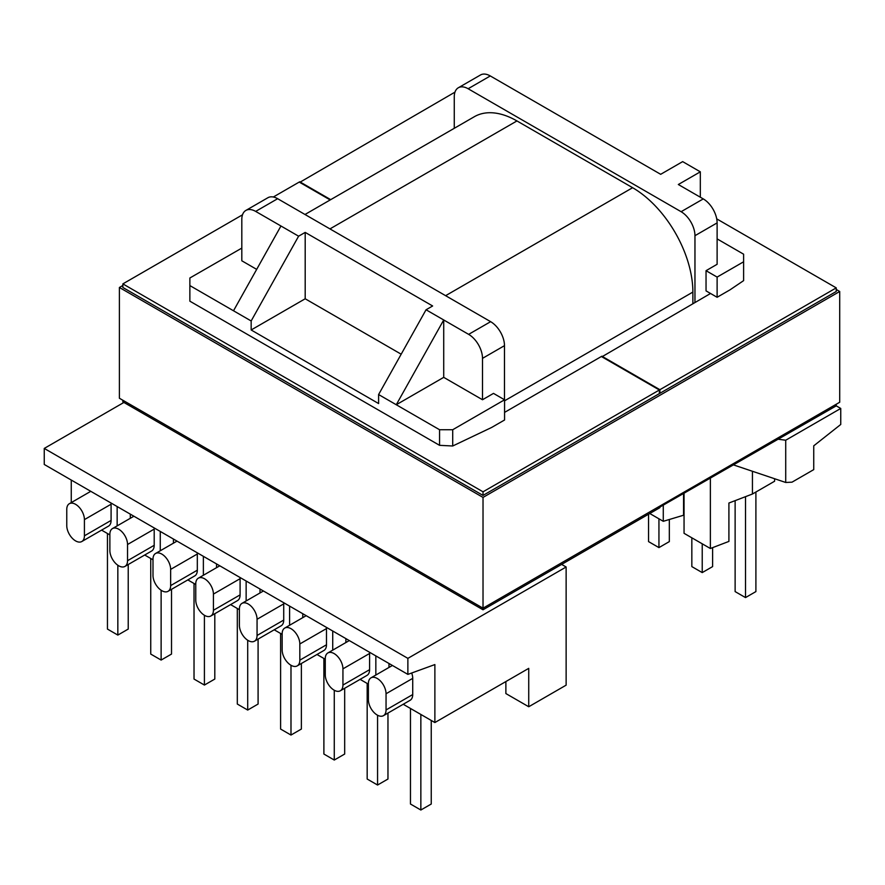 <?xml version="1.0" encoding="UTF-8"?>
<svg xmlns="http://www.w3.org/2000/svg" width="885" height="885" viewBox="0 0 885 885"><rect width="100%" height="100%" fill="white"/><g stroke="black" fill="none" stroke-linecap="round" stroke-linejoin="round"><path stroke-width="1.33" d="M330.182 199.944L299.219 182.067L273.332 197.012M504.572 412.388L601.369 356.511L659.369 389.997L483.022 491.817L122.86 283.886L242.512 214.801M122.86 283.886L122.86 287.481L483.022 495.412L836.248 291.486L836.248 287.879L716.728 218.872M122.86 400.252L122.86 401.845L483.022 609.787L483.022 608.183L119.398 398.25L119.398 287.481L122.86 285.479M483.022 491.817L483.022 495.412M659.369 506.364L659.369 507.968L483.022 609.787M659.369 393.604L659.369 389.997M659.369 507.359L836.248 405.85L836.248 404.246M299.738 182.365L454.967 92.14M659.889 393.294L659.889 389.699L836.248 287.879M659.889 507.669L659.889 506.065M601.889 356.81L710.544 293.477M330.702 199.645L299.738 181.768M659.889 389.699L601.889 356.212M836.248 289.483L839.71 291.486L839.71 402.244L483.022 608.183L483.022 497.414L119.398 287.481M839.71 291.486L483.022 497.414M66.762 509.417A12.49 7.213 60 0 1 69.351 503.698A12.49 7.213 60 0 1 75.59 504.317A12.49 7.213 60 0 1 84.418 519.617L84.418 535.812A12.49 7.213 60 0 1 81.829 541.52A12.49 7.213 60 0 1 72.216 538.18A12.49 7.213 60 0 1 66.762 525.613L66.762 509.417M109.873 534.308A12.49 7.213 60 0 1 112.461 528.588A12.49 7.213 60 0 1 118.701 529.208A12.49 7.213 60 0 1 127.54 544.507L127.54 560.703A12.49 7.213 60 0 1 124.951 566.411A12.49 7.213 60 0 1 115.327 563.07A12.49 7.213 60 0 1 109.873 550.503L109.873 534.308M152.994 559.198A12.49 7.213 60 0 1 155.572 553.479A12.49 7.213 60 0 1 161.822 554.098A12.49 7.213 60 0 1 170.65 569.398L170.65 585.593A12.49 7.213 60 0 1 168.061 591.313A12.49 7.213 60 0 1 158.437 587.961A12.49 7.213 60 0 1 152.994 575.394L152.994 559.198M195.762 583.89A12.49 7.213 60 0 1 198.34 578.17A12.49 7.213 60 0 1 204.59 578.79A12.49 7.213 60 0 1 213.418 594.089L213.418 610.285A12.49 7.213 60 0 1 210.829 616.004A12.49 7.213 60 0 1 201.205 612.652A12.49 7.213 60 0 1 195.762 600.085L195.762 583.89M239.392 609.079A12.49 7.213 60 0 1 241.981 603.371A12.49 7.213 60 0 1 248.22 603.99A12.49 7.213 60 0 1 257.059 619.279L257.059 635.474A12.49 7.213 60 0 1 254.471 641.194A12.49 7.213 60 0 1 244.846 637.842A12.49 7.213 60 0 1 239.392 625.275L239.392 609.079M282.16 633.771A12.49 7.213 60 0 1 284.749 628.062A12.49 7.213 60 0 1 290.988 628.682A12.49 7.213 60 0 1 299.827 643.97L299.827 660.166A12.49 7.213 60 0 1 297.238 665.885A12.49 7.213 60 0 1 287.614 662.544A12.49 7.213 60 0 1 282.16 649.966L282.16 633.771M325.271 658.672A12.49 7.213 60 0 1 327.859 652.953A12.49 7.213 60 0 1 334.11 653.572A12.49 7.213 60 0 1 342.938 668.861L342.938 685.056A12.49 7.213 60 0 1 340.349 690.776A12.49 7.213 60 0 1 330.724 687.435A12.49 7.213 60 0 1 325.271 674.868L325.271 658.672M368.392 683.563A12.49 7.213 60 0 1 370.981 677.844A12.49 7.213 60 0 1 377.22 678.463A12.49 7.213 60 0 1 386.048 693.751L386.048 709.947A12.49 7.213 60 0 1 383.47 715.666A12.49 7.213 60 0 1 373.846 712.325A12.49 7.213 60 0 1 368.392 699.758L368.392 683.563M452.722 429.734L439.557 429.734L396.27 404.744L443.717 319.972L443.717 377.353L482.502 399.743L493.498 393.394L504.572 399.799L504.572 419.988L491.606 427.477L452.711 445.996L452.711 429.734L504.572 399.799M401.182 354.199L305.192 298.776L305.192 232.401L432.632 305.978L426.05 309.772L378.603 394.544L396.27 404.744L443.717 377.353M255.665 211.404A19.592 11.306 -120 0 0 245.875 210.431L267.867 197.742A19.592 11.306 60 0 1 277.658 198.705L255.665 211.404L280.954 225.996L233.507 310.779L251.163 320.967L298.61 236.195L305.192 232.401M378.603 394.544L378.603 403.549L251.163 329.972L251.163 320.967M305.192 298.776L251.163 329.972M439.557 429.734L439.557 445.332L189.866 301.177L189.866 285.578L233.507 310.779M277.658 198.705L490.633 321.675A19.592 11.306 60 0 1 504.483 345.659L482.502 358.359L482.502 399.743M298.61 236.195L280.954 225.996M482.502 358.359A19.592 11.306 -120 0 0 468.641 334.364L426.05 309.772M752.438 471.274L752.438 494.018L728.908 503.023L728.908 541.41L710.367 548.501L684.05 533.312L684.05 493.719M785.714 440.221L785.714 482.469L792.009 482.17L813.735 469.625L813.735 445.83L840.75 424.468L840.75 408.45L785.714 440.221L778.38 439.259M752.438 494.018L774.607 481.23L774.607 478.73M154.145 527.902A12.49 7.213 60 0 1 154.2 529.108L154.2 545.304A12.49 7.213 60 0 1 151.612 551.023L124.951 566.411M160.262 550.78L160.262 531.442M173.427 543.18L173.427 539.031M187.819 579.907L195.762 584.487M203.373 575.272L203.373 556.333M216.537 567.672L216.537 563.922M230.587 604.599L239.392 609.688M246.141 600.959L246.141 581.025M260.002 592.961L260.002 589.023M274.217 629.788L282.16 634.379M289.605 625.253L289.605 606.114M302.77 617.653L302.77 613.714M316.985 654.48L325.271 659.27M332.727 650.143L332.727 631.005M345.88 642.543L345.88 638.605M360.106 679.37L368.392 684.16M375.837 675.034L375.837 655.896M388.991 663.496L388.991 667.445M561.632 564.398L566.135 566.997L407.874 658.363L44.25 448.43L44.25 464.459L407.874 674.392L434.878 664.569L434.878 722.547L403.217 704.272M71.265 480.057L71.265 502.591M101.587 530.126L109.873 534.905M117.152 506.541L117.152 525.889M130.305 518.289L130.305 514.141M144.698 555.017L152.994 559.796M326.432 627.376A12.49 7.213 60 0 1 326.488 628.582L326.488 644.778A12.49 7.213 60 0 1 323.899 650.486L297.238 665.885M197.255 552.793A12.49 7.213 60 0 1 197.322 553.999L197.322 570.194A12.49 7.213 60 0 1 194.733 575.914L168.061 591.313M411.691 672.998A12.49 7.213 60 0 1 412.72 678.364L412.72 694.559A12.49 7.213 60 0 1 410.131 700.278L383.47 715.666M111.023 503.012A12.49 7.213 60 0 1 111.09 504.218L111.09 520.413A12.49 7.213 60 0 1 108.501 526.133L81.829 541.52M369.543 652.267A12.49 7.213 60 0 1 369.598 653.473L369.598 669.668A12.49 7.213 60 0 1 367.021 675.377L340.349 690.776M283.665 602.685A12.49 7.213 60 0 1 283.72 603.88L283.72 620.075A12.49 7.213 60 0 1 281.131 625.795L254.471 641.194M240.023 577.485A12.49 7.213 60 0 1 240.089 578.69L240.089 594.886A12.49 7.213 60 0 1 237.501 600.605L210.829 616.004M439.557 445.332L452.711 445.996M256.672 269.372L241.815 260.787L241.815 219.403A19.592 11.306 -120 0 1 245.875 210.431M504.483 399.743L504.483 345.659M566.135 566.997L566.135 685.156L528.732 706.75L505.877 693.563L505.877 681.561M241.815 248.099L189.877 277.99L189.866 285.578M694.957 302.482L694.957 235.698A19.592 11.306 -120 0 0 681.107 211.703L468.132 88.743A19.592 11.306 -120 0 0 458.33 87.77L480.5 74.982A19.592 11.306 60 0 1 490.29 75.944L660.675 174.312L682.667 161.623L700.323 171.823L678.33 184.511L703.265 198.904A19.592 11.306 60 0 1 717.115 222.898L717.115 264.294L706.042 270.688L706.042 290.877L717.115 297.283L730.048 289.815L743.61 280.633L743.61 254.194L717.115 238.895M836.248 405.85L840.75 408.45M454.27 128.303L454.27 96.742A19.592 11.306 -120 0 1 458.33 87.77M663.274 505.711L663.274 521.309L649.767 513.51M710.367 478.519L710.367 548.501M700.323 197.211L700.323 171.823M717.115 297.283L717.115 277.082L743.61 261.794M785.714 482.469L733.787 465.001M706.042 270.688L717.115 277.082M663.274 521.309L683.563 515.236L683.563 493.996M44.25 448.43L123.9 402.443M434.878 722.547L528.732 668.363L528.732 706.75M407.874 674.392L407.874 658.363M117.838 565.249L117.838 635.076L128.225 629.08L128.225 564.519M117.838 635.076L107.45 629.08L107.45 533.511M658.938 518.809L658.938 547.605L669.325 541.609L669.325 519.495M658.938 547.605L648.55 541.609L648.55 514.218M702.225 543.81L702.225 572.595L712.613 566.599L712.613 547.638M702.225 572.595L691.838 566.599L691.838 537.803M745.513 496.673L745.513 597.585L755.901 591.589L755.901 492.016M745.513 597.585L735.125 591.589L735.125 500.644M161.125 590.262L161.125 660.066L171.513 654.07L171.513 589.31M161.125 660.066L150.738 654.07L150.738 558.501M204.413 615.285L204.413 685.056L214.801 679.061L214.801 613.703M204.413 685.056L194.025 679.061L194.025 583.492M247.7 640.253L247.7 710.058L258.088 704.051L258.088 639.103M247.7 710.058L237.313 704.051L237.313 608.482M290.988 665.266L290.988 735.048L301.376 729.052L301.376 663.496M290.988 735.048L280.6 729.052L280.6 633.472M334.276 690.256L334.276 760.038L344.674 754.042L344.674 688.287M334.276 760.038L323.888 754.042L323.888 658.473M377.563 715.246L377.563 785.028L387.962 779.032L387.962 713.078M377.563 785.028L367.175 779.032L367.175 683.463M420.851 714.449L420.851 810.018L431.249 804.022L431.249 720.445M420.851 810.018L410.463 804.022L410.463 708.454M692.878 303.677L692.878 292.083A85.214 49.195 -120 0 0 632.62 187.708L516.951 120.935A85.214 49.195 -120 0 0 474.349 116.709L304.993 214.491M468.641 334.364L490.633 321.675M717.115 222.898L694.957 235.698M490.29 75.944L468.132 88.743M681.107 211.703L703.265 198.904M84.418 519.617L111.09 504.218M111.09 520.413L84.418 535.812M127.54 544.507L154.2 529.108M154.2 545.304L127.54 560.703M170.65 569.398L197.322 553.999M197.322 570.194L170.65 585.593M213.418 594.089L240.089 578.69M240.089 594.886L213.418 610.285M257.059 619.279L283.72 603.88M283.72 620.075L257.059 635.474M299.827 643.97L326.488 628.582M326.488 644.778L299.827 660.166M342.938 668.861L369.598 653.473M369.598 669.668L342.938 685.056M386.048 693.751L412.72 678.364M412.72 694.559L386.048 709.947M504.572 400.794L692.878 292.083M632.62 187.708L445.62 295.678M516.951 120.935L329.95 228.905M69.351 503.698L90.779 491.319M112.461 528.588L133.9 516.221M155.572 553.479L177.011 541.111M198.34 578.17L219.779 565.803M241.981 603.371L263.409 590.992M284.749 628.062L306.177 615.683M327.859 652.953L349.298 640.574M370.981 677.844L392.409 665.465"/></g></svg>
